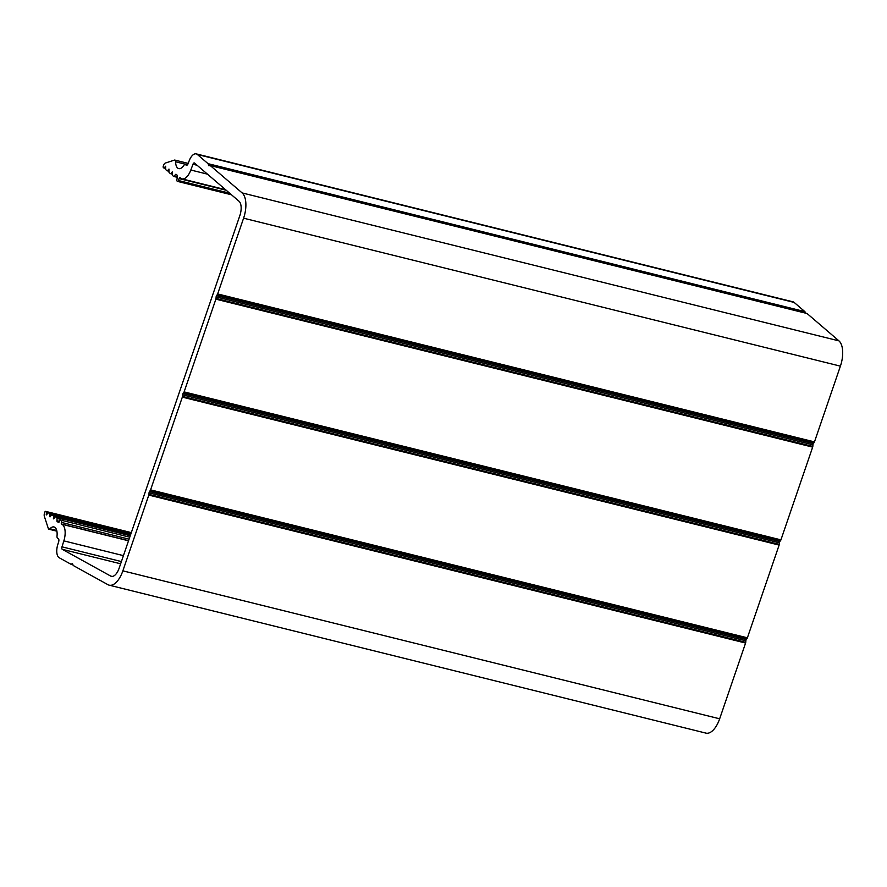 <?xml version="1.0" encoding="UTF-8"?>
<svg xmlns="http://www.w3.org/2000/svg" width="887" height="887" viewBox="0 0 887 887"><rect width="100%" height="100%" fill="white"/><g stroke="black" fill="none" stroke-linecap="round" stroke-linejoin="round"><path stroke-width="1.33" d="M185.516 164.627A2.794 1.33 -76.1 0 0 185.239 164.472A2.794 1.33 -76.1 0 0 183.942 165.304A11.187 5.322 103.9 0 1 178.742 168.597A11.187 5.322 103.9 0 1 175.615 161.789A2.794 1.33 -76.1 0 0 174.828 160.081A2.794 1.33 -76.1 0 0 174.429 160.103L165.304 163.075A3.493 1.663 -76.1 0 0 163.585 165.259L163.341 165.902A1.397 0.665 -76.1 0 0 163.419 167.654L163.674 167.876A1.397 0.665 -76.1 0 0 163.818 167.953A1.397 0.665 -76.1 0 0 164.394 167.643L165.669 166.235L165.658 168.741A1.397 0.665 -76.1 0 0 165.902 169.783L166.978 170.714A1.397 0.665 -76.1 0 0 167.122 170.792A1.397 0.665 -76.1 0 0 167.687 170.481L168.974 169.062L168.962 171.568A1.397 0.665 -76.1 0 0 169.195 172.621L170.271 173.542A1.397 0.665 -76.1 0 0 170.415 173.619A1.397 0.665 -76.1 0 0 170.991 173.309L172.266 171.89L172.255 174.395A1.397 0.665 -76.1 0 0 172.499 175.449L173.542 176.347A1.397 0.665 -76.1 0 0 173.686 176.424A1.397 0.665 -76.1 0 0 174.251 176.114L175.449 174.595A1.397 0.665 103.9 0 1 176.025 174.295A1.397 0.665 103.9 0 1 176.169 174.362L177.267 175.316A1.397 0.665 103.9 0 1 177.444 176.713L176.857 179.773A1.397 0.665 -76.1 0 0 177.056 181.059L177.367 181.325A1.397 0.665 -76.1 0 0 177.511 181.403A1.397 0.665 -76.1 0 0 178.398 180.516L179.107 178.586A1.397 0.665 103.9 0 1 179.994 177.699A1.397 0.665 103.9 0 1 180.139 177.777L180.549 178.132A13.981 6.652 -76.1 0 0 181.957 178.875A13.981 6.652 -76.1 0 0 190.827 170.027L192.967 164.25A2.096 0.998 103.9 0 1 194.297 162.931A2.096 0.998 103.9 0 1 194.508 163.042L239.035 201.26A11.886 5.655 103.9 0 1 239.856 215.574L119.124 568.234A11.886 5.655 103.9 0 1 111.374 576.35A11.886 5.655 103.9 0 1 110.709 576.084L62.256 549.319A2.096 0.998 103.9 0 1 61.99 546.835L63.853 540.87A13.981 6.652 -76.1 0 0 62.023 524.306L61.58 524.062A1.397 0.665 103.9 0 1 61.403 522.399L62.023 520.414A1.397 0.665 -76.1 0 0 61.835 518.751L61.502 518.573A1.397 0.665 -76.1 0 0 61.425 518.54A1.397 0.665 -76.1 0 0 60.671 519.128L59.34 521.667A1.397 0.665 103.9 0 1 58.531 522.365A1.397 0.665 103.9 0 1 58.453 522.332L57.256 521.667A1.397 0.665 103.9 0 1 56.945 520.713L57.056 518.44A1.397 0.665 -76.1 0 0 56.746 517.498L55.604 516.866A1.397 0.665 -76.1 0 0 55.526 516.833A1.397 0.665 -76.1 0 0 54.883 517.243L53.608 518.862L53.497 516.478A1.397 0.665 -76.1 0 0 53.187 515.535L52.011 514.881A1.397 0.665 -76.1 0 0 51.934 514.848A1.397 0.665 -76.1 0 0 51.291 515.258L50.016 516.888L49.905 514.493A1.397 0.665 -76.1 0 0 49.594 513.551L48.43 512.897A1.397 0.665 -76.1 0 0 48.353 512.874A1.397 0.665 -76.1 0 0 47.698 513.274L46.423 514.903L46.324 512.509A1.397 0.665 -76.1 0 0 46.013 511.566L45.725 511.411A1.397 0.665 -76.1 0 0 45.647 511.378A1.397 0.665 -76.1 0 0 44.705 512.398L44.505 513.063A3.493 1.663 -76.1 0 0 44.35 516.345L48.308 528.475A2.794 1.33 -76.1 0 0 48.951 529.217A2.794 1.33 -76.1 0 0 49.96 528.763A11.187 5.322 103.9 0 1 53.996 526.967A11.187 5.322 103.9 0 1 57.023 536.003A2.794 1.33 -76.1 0 0 57.611 538.198L58.265 538.553A2.794 1.33 103.9 0 1 58.631 541.868L57.799 544.518A11.187 5.322 -76.1 0 0 59.263 557.779L70.927 564.221A1.397 0.665 -76.1 0 0 71.004 564.254A1.397 0.665 -76.1 0 0 71.282 564.21L72.113 563.766A1.397 0.665 103.9 0 1 72.39 563.733A1.397 0.665 103.9 0 1 72.712 564.099L73.067 565.196A1.397 0.665 -76.1 0 0 73.311 565.54L108.003 584.71A20.978 9.979 -76.1 0 0 109.19 585.176A20.978 9.979 -76.1 0 0 122.861 570.84L148.794 495.09A1.397 0.665 -76.1 0 0 148.938 494.381L149.049 492.839A1.397 0.665 103.9 0 1 149.504 491.542L150.28 490.467A1.397 0.665 -76.1 0 0 150.579 489.868L182.334 397.132A1.397 0.665 -76.1 0 0 182.478 396.422L182.589 394.881A1.397 0.665 103.9 0 1 183.044 393.573L183.82 392.497A1.397 0.665 -76.1 0 0 184.119 391.899L215.874 299.163A1.397 0.665 -76.1 0 0 216.018 298.464L216.129 296.923A1.397 0.665 103.9 0 1 216.583 295.615L217.359 294.539A1.397 0.665 -76.1 0 0 217.659 293.941L243.592 218.191A20.978 9.979 -76.1 0 0 242.14 192.922L210.263 165.559A1.397 0.665 -76.1 0 0 210.119 165.481A1.397 0.665 -76.1 0 0 209.92 165.492L209.099 165.758A1.397 0.665 103.9 0 1 208.9 165.769A1.397 0.665 103.9 0 1 208.545 165.292L208.268 164.073A1.397 0.665 -76.1 0 0 208.057 163.674L197.346 154.471A11.187 5.322 -76.1 0 0 196.215 153.872A11.187 5.322 -76.1 0 0 189.119 160.957L188.166 163.518A2.794 1.33 103.9 0 1 186.392 165.292A2.794 1.33 103.9 0 1 186.115 165.137L185.516 164.627L187.19 165.037M805.296 313.033L805.074 312.036A1.397 0.665 -76.1 0 0 804.864 311.625L794.142 302.423A11.187 5.322 -76.1 0 0 793.011 301.824L196.215 153.872M109.19 585.176L705.985 733.128A20.978 9.979 -76.1 0 0 719.656 718.803L745.59 643.042A1.397 0.665 -76.1 0 0 745.745 642.332L745.856 640.802A1.397 0.665 103.9 0 1 746.3 639.494L747.087 638.418A1.397 0.665 -76.1 0 0 747.386 637.82L779.13 545.084A1.397 0.665 -76.1 0 0 779.285 544.374L779.396 542.833A1.397 0.665 103.9 0 1 779.839 541.536L780.627 540.46A1.397 0.665 -76.1 0 0 780.926 539.861L812.669 447.126A1.397 0.665 -76.1 0 0 812.825 446.416L812.935 444.875A1.397 0.665 103.9 0 1 813.379 443.567L814.166 442.502A1.397 0.665 -76.1 0 0 814.466 441.903L840.399 366.143A20.978 9.979 -76.1 0 0 838.947 340.874L807.059 313.51A1.397 0.665 -76.1 0 0 806.926 313.433A1.397 0.665 -76.1 0 0 806.76 313.433M186.115 165.137L186.713 165.292M175.615 161.789L187.501 164.727M197.346 154.471L794.142 302.423M208.057 163.674L804.864 311.625M163.984 167.953L165.703 168.386M164.394 167.643L165.736 167.987M167.277 170.792L168.996 171.213M167.687 170.481L169.04 170.814M170.581 173.619L172.3 174.04M170.991 173.309L172.333 173.641M173.841 176.424L177.333 177.289M174.251 176.114L177.411 176.901M175.449 174.595L176.835 174.939M177.666 181.403L231.418 194.73M178.398 180.516L229.678 193.222M179.107 178.586L226.24 190.273M190.827 170.027L207.458 174.151M192.967 164.25L197.136 165.281M110.709 576.084L112.095 576.428M62.256 549.319L120.643 563.799M61.99 546.835L121.397 561.571M63.853 540.87L123.426 555.639M62.023 524.306L128.515 540.793M61.58 524.062L128.56 540.66M61.403 522.399L129.07 539.174M62.023 520.414L129.746 537.2M61.835 518.751L130.256 535.715M61.502 518.573L130.289 535.626L61.425 518.54M57.256 521.667L59.052 522.11M56.945 520.713L59.507 521.356M57.056 518.44L60.571 519.316M56.746 517.498L61.148 518.585M55.604 516.866L130.356 535.404M53.408 518.374L54.018 518.529M53.497 516.478L55.205 516.899M53.187 515.535L130.589 534.717M52.011 514.881L130.711 534.395M49.816 516.389L50.426 516.544M49.905 514.493L51.612 514.926M49.594 513.551L130.943 533.708M48.43 512.897L131.054 533.386L48.353 512.874M46.235 514.405L46.845 514.56M46.324 512.509L48.031 512.941M46.013 511.566L131.287 532.71M45.725 511.411L131.309 532.621M49.96 528.763L56.713 530.437M71.082 564.254L72.911 564.709M71.282 564.21L72.878 564.598M122.861 570.84L719.656 718.803M148.794 495.09L745.59 643.042M148.938 494.381L745.745 642.332M149.049 492.839L745.856 640.802M149.504 491.542L746.3 639.494M150.28 490.467L747.087 638.418M150.579 489.868L747.386 637.82M182.334 397.132L779.13 545.084M182.478 396.422L779.285 544.374M182.589 394.881L779.396 542.833M183.044 393.573L779.839 541.536M183.82 392.497L780.627 540.46M184.119 391.899L780.926 539.861M215.874 299.163L812.669 447.126M216.018 298.464L812.825 446.416M216.129 296.923L812.935 444.875M216.583 295.615L813.379 443.567M217.359 294.539L814.166 442.502M217.659 293.941L814.466 441.903M243.592 218.191L840.399 366.143M242.14 192.922L838.947 340.874M210.263 165.559L807.059 313.51M208.545 165.292L209.687 165.57M208.268 164.073L805.074 312.036M187.257 164.982L185.239 164.472M188.21 163.396L174.828 160.081M165.692 168.419L163.818 167.953M168.996 171.246L167.122 170.792M172.289 174.085L170.415 173.619M177.322 177.322L173.686 176.424M231.485 194.785L177.511 181.403M225.553 189.685L181.957 178.875M130.367 535.393L55.526 516.833M130.711 534.384L51.934 514.848M131.309 532.61L45.647 511.378M56.89 531.18L48.951 529.217M72.922 564.72L71.004 564.254M806.926 313.433L210.119 165.481"/></g></svg>
